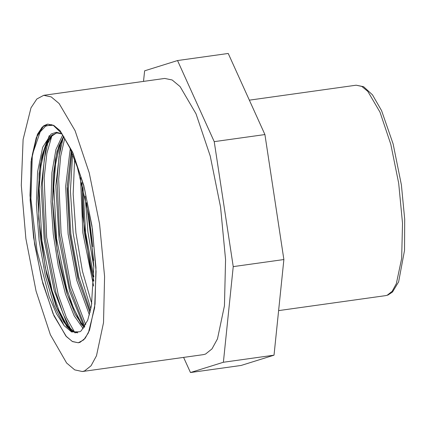 <?xml version="1.0" encoding="UTF-8"?>
<svg xmlns="http://www.w3.org/2000/svg" width="426" height="426" viewBox="0 0 426 426"><rect width="100%" height="100%" fill="white"/><g stroke="black" fill="none" stroke-linecap="round" stroke-linejoin="round"><path stroke-width="0.64" d="M143.53 81.398L144.622 70.833L177.541 60.545L214.241 141.634L233.224 266.607L223.373 362.244L190.454 372.532L183.601 357.387M190.454 372.532L241.121 365.455L274.04 355.167L283.892 259.53L264.908 134.563L228.208 53.468L177.541 60.545M264.908 134.563L214.241 141.634M283.892 259.53L233.224 266.607M274.04 355.167L223.373 362.244M80.077 342.302L78.299 342.76L72.26 341.46L65.87 336.013L53.016 313.648L41.679 279.067L33.595 237.543L29.996 195.39L31.417 159.031L37.658 133.998L42.312 127.007L47.76 124.104L53.671 125.335L59.933 130.564L72.558 152.082L83.789 185.518L91.979 225.961L95.93 267.501L95.067 304.058L89.508 330.267L85.205 338.223L80.077 342.302M84.561 370.95L82.314 371.531L74.694 369.89L66.621 363.005L50.38 334.756L36.061 291.075L25.853 238.624L21.3 185.379L23.1 139.451L30.981 107.831L36.86 98.997L43.74 95.333L51.211 96.888L59.118 103.491L75.061 130.675L89.247 172.908L99.593 223.996L104.588 276.469L103.497 322.642L96.478 355.753L91.036 365.796L84.561 370.95M43.74 95.333L164.708 78.437L172.179 79.997L180.086 86.595L196.035 113.785L210.215 156.012L220.561 207.105L225.556 259.578L224.465 305.746L217.446 338.856L212.004 348.905L205.534 354.059L203.282 354.64L82.314 371.531M47.297 124.211L43.729 125.803L53.261 125.313L61.674 133.402L69.742 147.715L77.298 167.125L88.896 215.471L93.837 266.218L91.414 305.889L87.687 320.267L81.259 330.773L79.891 331.769L71.611 331.971L64.182 325.698L56.536 313.866L49.224 296.927L37.083 251.084L30.928 198.963L32.333 154.75M86.553 202.723L93.645 260.51M63.053 138.141L58.985 156.603L57.031 179.916L59.635 234.641L69.88 288.114L84.785 326.438M48.404 140.191L44.288 159.063L42.355 182.887L45.247 238.736L55.966 292.731L63.314 314.372L71.291 330.358M85.168 196.162L87.932 231.973L93.853 267.107L87.932 231.973L85.168 196.162M72.638 154.404L70.402 190.912L73.176 233.081L80.413 274.472L90.855 308.749L80.413 274.472L73.176 233.081L70.402 190.912L72.638 154.404M60.7 143.088L55.779 185.917L59.123 239.774L69.592 291.182L84.257 327.274L69.592 291.182L59.123 239.774L55.779 185.917L60.7 143.088M49.315 135.575L47.318 140.905L49.315 135.575M46.093 145.048L41.168 186.939L44.219 239.726L54.23 290.654L68.49 327.413L54.23 290.654L44.219 239.726L41.168 186.939L46.093 145.048M70.838 331.194L71.243 331.785L70.838 331.194M89.066 216.514L92.772 246.665M74.614 159.484L73.144 194.048L75.913 232.953L82.447 271.144L91.787 303.717M64.763 138.162L60.673 156.273L58.655 179.186L61.062 233.219L71.046 286.315L85.711 324.782M52.004 135.228L46.849 153.392L44.166 177.828L46.668 237.341L58.309 295.064L66.36 317.402L74.997 332.86M51.732 124.637L45.598 126.16L40.204 131.868L32.339 154.755L36.242 137.699L43.729 125.803M80.535 177.711L82.852 232.814L93.587 286.064M70.221 148.77L65.647 186.508L68.112 234.05L76.786 280.42L89.396 314.91M62.718 134.914L55.923 149.569L51.908 172.674L51.003 201.812L53.223 233.991L58.271 265.851L65.524 294.105L74.167 315.82L83.208 328.728M61.93 133.764L56.323 132.246L51.141 134.036L42.691 147.247L37.579 171.667L36.37 204.139L39.112 240.392L45.326 275.675L54.086 305.394L64.14 325.64M81.883 182.621L84.375 232.697L93.789 281.219M71.254 151.097L67.154 188.132L69.646 234.023L77.942 278.769L89.987 312.631M63.596 136.261L57.111 151.209L53.335 174.202L52.563 202.882L54.81 234.401L59.768 265.547L66.855 293.195L75.29 314.558L84.135 327.466M61.616 133.599L56.733 132.96L51.317 135.654L46.631 142.076L40.039 164.963L37.829 198.165L40.193 236.622L46.626 274.509L56.019 306.081L66.797 326.556L72.148 331.561L77.851 332.679M77.67 332.727L77.308 332.791M77.292 332.791L70.46 330.246L63.623 321.726L56.844 307.833L45.236 267.48L38.697 218.842L39.07 173.552L41.988 155.676L46.551 142.454L51.067 136.006L56.269 133.04M84.188 327.381L80.903 323.632L67.532 294.888L57.201 250.807L52.67 201.94L55.295 159.984L58.836 146.043L63.644 136.341M90.035 312.45L78.517 280.457L69.731 233.672L67.335 185.709L71.334 151.278M93.805 280.782L89.886 264.834L82.878 216.419L81.994 183.052M82.953 186.764L85.578 232.532L93.89 277.022L85.578 232.532L82.953 186.764M71.909 152.636L68.309 189.282L70.849 233.853L78.81 277.363L90.36 311.049L78.81 277.363L70.849 233.853L68.309 189.282L71.909 152.636M63.879 136.714L59.4 146.704L55.556 164.319L53.767 186.588L56.546 238.629L66.637 288.466L73.496 308.11L80.892 322.338L84.481 326.928L80.892 322.338L73.496 308.11L66.637 288.466L56.546 238.629L53.767 186.588L55.556 164.319L59.4 146.704L63.879 136.714M52.744 134.536L44.794 148.658L40.928 166.257L39.133 188.553L41.913 240.658L52.015 290.553L58.884 310.229L66.291 324.431L75.264 332.967L66.291 324.431L58.884 310.229L52.015 290.553L41.913 240.658L39.133 188.553L40.928 166.257L44.794 148.658L52.744 134.536M34.591 244.252L42.872 283.604L53.99 315.895L66.381 336.583L72.505 341.593L78.299 342.76L83.746 339.857L88.4 332.866L94.636 307.833L96.063 271.474L92.458 229.321L84.375 187.797L73.043 153.216L60.183 130.851L53.793 125.404L47.76 124.104L42.11 127.204L37.334 134.712L31.125 161.534L30.161 200.161L34.591 244.252M387.239 295.223L385.525 295.665L387.91 295.053L392.511 292.007L398.656 281.831L404.535 250.339L404.7 219.236L401.388 184.916L393.139 143.961L381.579 110.627L372.478 94.833L363.612 86.702L356.136 85.227L361.828 86.414L367.851 91.441L380.003 112.155L390.812 144.329L398.693 183.255L402.495 223.235L401.665 258.412L396.318 283.641L392.176 291.293L387.239 295.223M278.631 310.591L385.525 295.665M249.332 100.142L356.136 85.227M44.954 148.163L44.794 148.658M70.807 331.14L71.249 331.785M57.073 132.917L62.127 134.046M59.411 146.682L63.9 136.746M77.079 332.818L72.739 331.476L71.493 330.533L66.28 324.41M44.799 148.647L47.739 141.411L50.635 136.916L56.312 133.029"/></g></svg>
